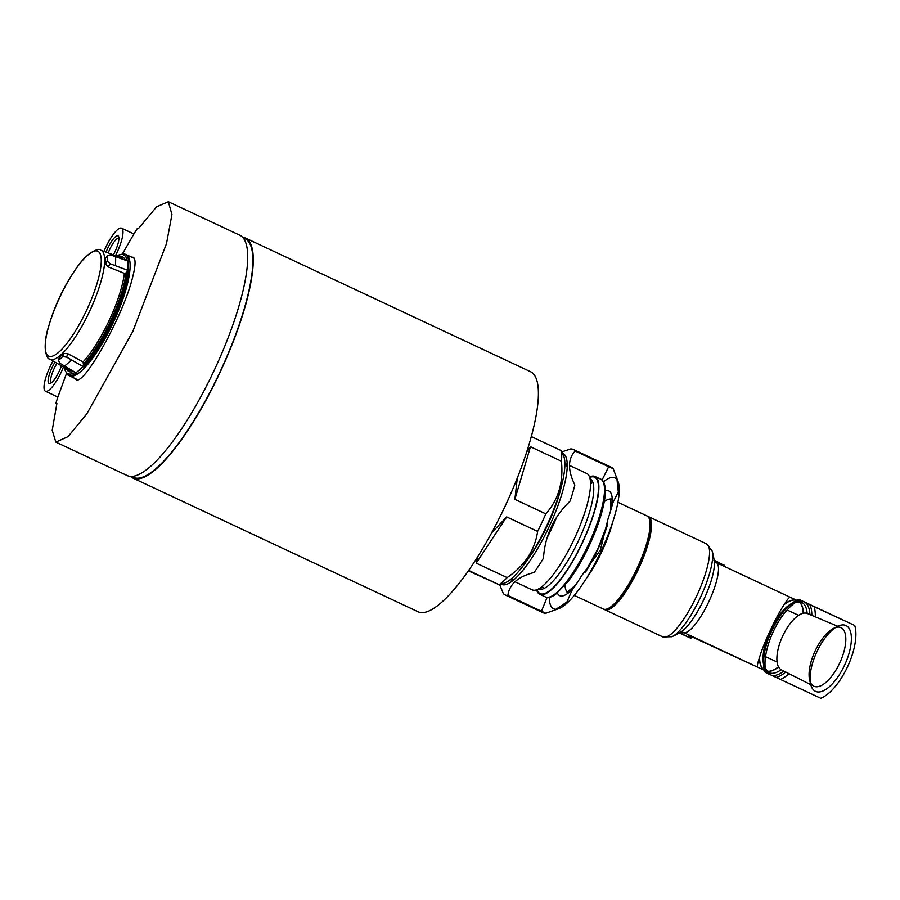 <?xml version="1.0" encoding="UTF-8"?>
<svg xmlns="http://www.w3.org/2000/svg" width="900" height="900" viewBox="0 0 900 900"><rect width="100%" height="100%" fill="white"/><g stroke="black" fill="none" stroke-linecap="round" stroke-linejoin="round"><path stroke-width="1.35" d="M810.788 684.675L781.357 669.825A31.016 13.162 -65.2 0 1 782.707 635.985A31.016 13.162 -65.2 0 1 807.367 613.508L837.754 626.288M810.754 684.54L809.674 680.141A32.265 13.691 -65.2 0 1 815.13 650.947A32.265 13.691 -65.2 0 1 833.58 628.369L837.619 626.355A36.27 15.39 -65.2 0 1 844.695 664.92A36.27 15.39 -65.2 0 1 810.754 684.54A36.27 15.39 -65.2 0 1 816.896 651.724A36.27 15.39 -65.2 0 1 837.619 626.355M835.504 627.581A32.265 13.691 -65.2 0 1 840.791 627.57A32.265 13.691 -65.2 0 1 839.869 662.681A32.265 13.691 -65.2 0 1 813.735 686.16A32.265 13.691 -65.2 0 1 810.315 682.121M799.639 599.738L854.73 625.477A44.179 18.742 -65.2 0 1 847.586 666.675A44.179 18.742 -65.2 0 1 820.778 698.288L765.686 672.536A42.322 17.955 -65.2 0 1 771.604 630.754A42.322 17.955 -65.2 0 1 799.639 599.738L809.82 604.699A42.322 17.955 -65.2 0 1 811.845 615.398M715.298 562.028A40.41 17.145 -65.2 0 1 717.998 562.118L721.721 564.053M717.289 562.016L714.173 560.576M854.73 625.477L809.82 604.699M691.74 636.75A44.179 18.742 -65.2 0 1 689.648 637.729L679.275 632.936M681.773 631.957A40.41 17.145 -65.2 0 0 684.045 634.928L687.465 636.581A40.41 17.145 -65.2 0 0 691.222 636.514M604.181 609.345A51.413 13.219 -64.9 0 0 604.789 609.705A51.413 13.219 -64.9 0 0 638.584 568.766A51.413 13.219 -64.9 0 0 648.439 516.611A51.413 13.219 -64.9 0 0 647.764 516.375M680.648 632.059L683.471 632.408L757.643 667.181C756.934 666.653 757.496 663.615 759.33 658.058L759.533 657.383C761.389 650.992 764.438 643.163 768.69 633.904L772.121 626.558A38.835 16.47 -65.2 0 1 792.439 603.056M772.121 626.558C776.475 617.366 780.469 610.065 784.125 604.654L784.508 604.08C787.489 599.276 789.379 597.004 790.2 597.274L716.209 562.579A38.554 9.911 -64.9 0 1 708.817 601.706A38.554 9.911 -64.9 0 1 683.471 632.408M766.148 672.705L766.148 672.705A44.179 18.742 -65.2 0 1 773.291 631.519A44.179 18.742 -65.2 0 1 800.1 599.906M717.998 562.118L713.88 560.137M499.882 585.146L503.291 593.505A80.336 20.655 -64.9 0 0 505.181 594.945L543.139 612.742A80.336 20.655 -64.9 0 0 545.827 613.271L559.159 608.501A72.304 18.585 -64.9 0 0 601.346 550.665A72.304 18.585 -64.9 0 0 618.334 482.31L613.226 468.72A80.336 20.655 -64.9 0 0 611.347 467.28L573.39 449.483A80.336 20.655 -64.9 0 0 570.701 448.954L562.32 451.721M617.692 480.724A72.304 18.585 -64.9 0 0 603.484 481.793M549.27 597.42A72.304 18.585 -64.9 0 0 557.438 609.053M553.995 610.582L566.865 602.077L572.017 590.288A80.336 20.655 -64.9 0 0 581.4 576.067L600.322 550.17L608.006 518.996A80.336 20.655 -64.9 0 0 612.81 502.808L618.311 491.996L616.759 477.405M547.076 597.442L541.575 610.942M609.019 466.751A80.336 20.655 -64.9 0 0 608.648 466.751L602.066 480.06M608.648 466.751L575.156 451.046M613.226 468.72L575.269 450.934A80.336 20.655 -64.9 0 0 573.39 449.483M545.827 613.271L507.87 595.474C509.287 584.269 518.017 576.607 534.06 572.49A80.336 20.655 -64.9 0 0 543.442 558.27C544.995 535.601 553.871 516.589 570.049 501.199A80.336 20.655 -64.9 0 0 574.852 485.01C567.596 470.16 567.731 458.798 575.269 450.934M505.181 594.945A80.336 20.655 -64.9 0 0 507.87 595.474M501.48 584.336A72.304 18.585 -64.9 0 0 549.337 526.275A72.304 18.585 -64.9 0 0 562.871 453.42M526.005 561.915A64.26 16.526 -64.9 0 0 547.436 525.454A64.26 16.526 -64.9 0 0 561.319 486.608M538.571 589.016A60.784 15.626 -64.9 0 0 578.722 540.158A60.784 15.626 -64.9 0 0 590.175 478.946M537.109 589.601L537.12 589.624A64.26 16.526 -64.9 0 0 582.581 541.935A64.26 16.526 -64.9 0 0 589.714 477.439L589.714 477.439M536.591 589.804A65.07 16.729 -64.9 0 0 539.775 594.315A65.07 16.729 -64.9 0 0 582.773 542.014A65.07 16.729 -64.9 0 0 595.024 476.483A65.07 16.729 -64.9 0 0 589.511 476.921M545.794 513.855A80.336 20.655 115.1 0 1 537.615 531.405C534.87 550.249 524.711 565.661 507.127 577.62A80.336 20.655 115.1 0 1 499.072 584.696L504.787 583.009A72.304 18.585 115.1 0 0 546.727 525.701A72.304 18.585 115.1 0 0 563.962 456.806L561.533 450.743A80.336 20.655 115.1 0 1 561.409 461.228C563.614 482.209 558.405 499.748 545.794 513.855L514.868 499.354L530.483 446.726L526.77 451.755M517.32 477.956L514.868 499.354M530.483 446.726L561.409 461.228M531.315 436.567L561.533 450.743M468.349 570.859L499.072 584.696L468.641 570.431M477.889 556.425L476.201 563.13L507.127 577.62M476.201 563.13L506.689 516.904L491.659 532.811M506.689 516.904L537.615 531.405M559.091 494.291A59.445 15.289 115.1 0 1 549.923 519.952M544.354 531.832A59.445 15.289 115.1 0 1 530.483 555.3M564.885 463.32A64.26 16.526 115.1 0 1 567.225 466.965M556.74 517.072A64.26 16.526 115.1 0 1 547.031 537.896M514.688 579.026A64.26 16.526 115.1 0 1 510.39 579.566M586.575 473.411A64.26 16.526 115.1 0 1 586.699 473.468A64.26 16.526 115.1 0 1 589.691 477.428A64.26 16.526 115.1 0 1 574.38 538.673A64.26 16.526 115.1 0 1 537.097 589.613A64.26 16.526 115.1 0 1 532.136 589.837L514.89 581.749M130.466 476.404A132.547 34.076 -64.9 0 0 132.862 478.046A132.547 34.076 -64.9 0 0 219.994 372.51A132.547 34.076 -64.9 0 0 245.407 238.028A132.547 34.076 -64.9 0 0 242.595 237.24M131.299 476.426L133.211 477.326A131.749 33.874 -64.9 0 0 219.803 372.42A131.749 33.874 -64.9 0 0 245.059 238.759L243.157 237.859M132.862 478.046L417.983 611.73A132.547 34.076 -64.9 0 0 488.959 537.716A132.547 34.076 -64.9 0 0 519.019 473.614A132.547 34.076 -64.9 0 0 530.528 371.711L245.407 238.028M108.293 252.754A13.759 3.544 115.1 0 1 118.823 238.309A13.759 3.544 115.1 0 1 118.913 238.354M51.559 382.669A13.759 3.544 115.1 0 1 51.458 382.624A13.759 3.544 115.1 0 1 56.902 363.476M56.014 403.616L56.002 403.616A765.113 6.041 25 0 1 55.822 403.346A765.113 6.041 25 0 1 56.88 403.493L52.211 430.335L55.834 442.114L67.961 436.691L86.828 413.843L132.761 331.56L166.489 243.641L171.945 214.526L168.334 201.713L156.623 206.786L138.499 228.476A765.113 6.041 -155 0 0 137.441 228.319A771.188 771.188 0 0 0 133.841 234.079L122.771 253.271M131.648 257.141L133.178 257.276C135.866 258.761 135.664 265.489 132.581 277.459C123.446 315.225 83.689 386.786 75.971 379.507L74.88 378.416M66.251 374.141L57.892 397.001A771.188 771.188 0 0 0 55.822 403.346M168.48 201.78L239.85 235.249A132.705 34.121 115.1 0 1 214.403 369.889A132.705 34.121 115.1 0 1 127.17 475.56L55.969 442.17M63.394 367.155A24.098 6.199 115.1 0 1 61.358 371.858A24.098 6.199 115.1 0 1 45.439 391.219A24.098 6.199 115.1 0 1 52.954 361.103M61.391 366.053A15.626 4.016 115.1 0 1 59.355 370.991A15.626 4.016 115.1 0 1 50.242 383.501A15.626 4.016 115.1 0 1 48.555 377.438A15.626 4.016 115.1 0 1 54.911 362.295M104.017 251.269A24.098 6.199 115.1 0 1 121.567 228.184A24.098 6.199 115.1 0 1 117.034 252.461A24.098 6.199 115.1 0 1 115.56 255.476M106.121 251.989A15.626 4.016 115.1 0 1 113.501 238.748A15.626 4.016 115.1 0 1 118.71 236.812A15.626 4.016 115.1 0 1 115.031 251.595A15.626 4.016 115.1 0 1 113.49 254.678M116.505 255.847L123.48 253.732A66.825 17.179 115.1 0 1 124.718 254.036L125.944 254.531A66.904 17.201 115.1 0 1 126.124 254.61A66.904 17.201 115.1 0 1 113.569 322.009A66.904 17.201 115.1 0 1 69.322 375.75A66.904 17.201 115.1 0 1 69.142 375.66L67.984 375.041A66.825 17.179 115.1 0 1 66.96 374.287L64.125 367.56M83.7 366.907L66.679 357.154L62.696 356.603A63.956 16.447 115.1 0 1 58.489 360.304L59.4 357.21A60.266 15.491 115.1 0 0 63.619 353.52L67.725 353.644L83.059 361.924L83.7 366.907A66.825 17.179 115.1 0 0 112.354 321.435A66.825 17.179 115.1 0 0 128.599 270.63L110.216 263.79L108.18 266.884L105.435 263.846A60.266 15.491 115.1 0 0 105.502 258.356L107.291 255.645A63.956 16.447 115.1 0 1 107.224 261.124L110.216 263.79M59.4 357.21L58.489 360.304L59.794 363.206L76.579 373.151A66.825 17.179 115.1 0 1 67.984 375.041M124.718 254.036A66.825 17.179 115.1 0 1 128.711 261.36L110.329 254.835L107.291 255.645L105.502 258.356M108.18 266.884L124.358 273.364L126.056 272.925L127.226 271.159A65.61 16.864 115.1 0 1 83.228 365.512M128.599 270.63L127.226 271.159M723.6 564.93A44.179 18.742 -65.2 0 1 723.96 566.212M814.14 606.735A44.179 18.742 -65.2 0 1 815.276 616.837M789.019 673.695A44.179 18.742 -65.2 0 1 780.199 679.545M785.7 672.019A42.322 17.955 -65.2 0 1 775.867 677.498M783.81 671.062A40.32 17.1 -65.2 0 1 771.345 675.315M724.061 565.099A42.322 17.955 -65.2 0 1 724.691 566.561M721.418 563.783A40.41 17.145 -65.2 0 1 723.173 565.852M692.55 637.121A42.322 17.955 -65.2 0 1 690.12 637.898M764.572 670.387L688.961 635.467A38.554 16.357 -65.2 0 1 686.88 634.005M671.974 636.705A72.304 72.304 0 0 0 681.244 631.732L681.244 631.732A41.929 10.777 -64.9 0 0 703.879 599.389A41.929 10.777 -64.9 0 0 714.274 561.308A72.304 72.304 0 0 0 712.159 550.991A49.376 12.69 -64.9 0 1 700.29 597.701A49.376 12.69 -64.9 0 1 671.974 636.705L662.861 636.941A51.413 13.219 -64.9 0 0 696.656 596.002A51.413 13.219 -64.9 0 0 706.511 543.836L648.439 516.611M778.466 666.81A38.554 16.357 -65.2 0 1 766.924 671.186M759.533 657.383A38.576 16.357 -65.2 0 0 764.561 670.331A38.554 16.357 -65.2 0 1 759.33 658.058M778.579 667.012A38.576 16.357 -65.2 0 1 767.002 671.276M781.144 669.712A38.835 16.47 -65.2 0 1 768.623 672.559L765.214 668.048M763.729 665.246A38.835 16.47 -65.2 0 1 768.69 633.904M795.544 602.37L801.191 602.044A38.835 16.47 -65.2 0 1 807.143 613.418M805.298 602.505A40.32 17.1 -65.2 0 1 809.899 614.576M768.668 674.01A40.32 17.1 -65.2 0 1 765.349 669.15M796.466 601.762A40.32 17.1 -65.2 0 1 802.62 601.211M784.125 604.654A38.576 16.357 -65.2 0 1 796.86 600.39M799.155 601.639A38.576 16.357 -65.2 0 1 803.419 613.215M784.508 604.08A38.554 16.357 -65.2 0 1 796.883 600.39M799.043 601.639A38.554 16.357 -65.2 0 1 803.194 613.271M637.346 567.731A51.413 13.219 -64.9 0 0 647.033 515.947C649.215 516.836 650.498 519.48 650.88 523.901L650.396 532.001C648.742 542.43 644.76 554.512 638.426 568.249L622.339 595.867L611.921 606.938C608.276 609.469 605.43 610.166 603.383 609.053A51.413 13.219 -64.9 0 0 637.346 567.731M586.597 578.059A51.413 13.219 -64.9 0 0 602.033 551.171A51.413 13.219 -64.9 0 0 612.472 522.866M611.044 499.162A51.413 13.219 -64.9 0 0 604.271 501.637M565.031 585.337A51.413 13.219 -64.9 0 0 567.45 592.121M586.001 571.309A57.836 14.873 -64.9 0 0 597.938 549.191A57.836 14.873 -64.9 0 0 607.354 525.352M611.831 506.554A57.836 14.873 -64.9 0 0 605.351 490.804M557.392 593.089A57.836 14.873 -64.9 0 0 573.637 587.992M600.649 479.115C603.011 479.88 604.541 482.884 605.239 488.126L604.8 498.319C602.809 511.673 597.701 527.288 589.466 545.164C582.75 559.485 575.618 571.613 568.069 581.558L555.221 594.742C550.822 597.521 547.538 598.264 545.4 596.947A65.07 16.729 -64.9 0 0 588.398 544.658A65.07 16.729 -64.9 0 0 600.649 479.115L595.024 476.483M71.168 360.079A65.7 16.886 115.1 0 1 64.215 366.176M82.935 366.502A66.78 17.168 115.1 0 1 75.825 372.746M115.448 256.32A65.7 16.886 115.1 0 1 115.335 265.365M127.913 261.034A66.78 17.168 115.1 0 1 127.8 270.293M48.746 356.186A57.926 14.895 115.1 0 1 48.667 326.43L48.667 326.43A57.926 14.895 115.1 0 1 75.004 270.27L75.004 270.27A57.926 14.895 115.1 0 1 100.575 255.004A57.926 14.895 115.1 0 1 86.906 309.589A57.926 14.895 115.1 0 1 48.746 356.186M89.775 310.905A60.154 15.469 115.1 0 1 49.59 359.01C46.53 359.539 42.053 346.241 48.667 326.43A192.791 192.791 0 0 1 75.004 270.27C85.995 252.518 99.079 247.455 100.631 250.144A60.154 15.469 115.1 0 1 89.775 310.905M71.156 370.192A61.931 15.93 115.1 0 1 68.265 369.765L49.59 359.01M73.418 371.441A63.225 16.256 115.1 0 1 66.476 368.831M75.127 372.375A65.61 16.864 115.1 0 1 64.406 367.718M126.056 272.925A63.225 16.256 115.1 0 1 83.824 363.51M124.358 273.364A61.931 15.93 115.1 0 1 83.059 361.924M100.631 250.144L120.847 257.614A61.931 15.93 115.1 0 1 122.569 258.93M118.98 256.849A63.225 16.256 115.1 0 1 125.212 259.954M116.809 255.971A65.61 16.864 115.1 0 1 127.159 260.73M107.224 261.124L105.435 263.846M62.696 356.603L63.619 353.52M66.679 357.154L67.725 353.644M798.626 615.33L787.084 609.998M777.071 661.995L765.529 656.674M724.579 565.358L725.029 566.719M690.626 638.168L692.842 637.256M662.861 636.941L604.789 609.705M714.139 560.632L716.209 562.579M712.159 550.991L706.511 543.836M765.169 672.266C757.046 653.209 779.411 605.115 799.121 599.467M796.905 600.367L790.2 597.274M647.033 515.947L617.929 502.301M603.383 609.053L574.279 595.406M607.545 523.811L597.735 549.113L585 572.4M575.719 584.955L567.011 592.268L568.069 592.492M611.719 499.399L610.875 498.724L610.819 510.098M545.4 596.947L539.775 594.315M510.322 579.611L512.685 580.725M564.885 463.241L567.248 464.344M569.441 465.379L586.699 473.468M591.637 483.469L589.691 477.428M542.993 587.239L537.097 589.613M488.959 537.716A498.06 498.06 0 0 0 519.019 473.614M45.439 391.219L57.87 397.058M121.567 228.184L133.92 233.966M69.322 375.75L77.456 379.654M126.124 254.61L134.246 258.334"/></g></svg>
